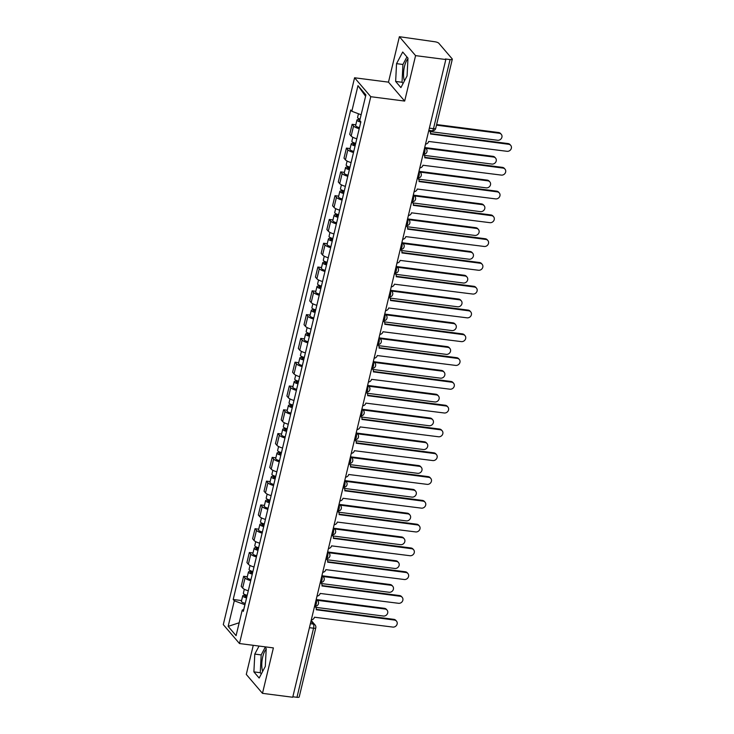 <?xml version="1.0" encoding="UTF-8"?>
<svg xmlns="http://www.w3.org/2000/svg" width="734" height="734" viewBox="0 0 734 734"><rect width="100%" height="100%" fill="white"/><g stroke="black" fill="none" stroke-linecap="round" stroke-linejoin="round"><path stroke-width="1.1" d="M404.443 80.905A12.744 4.404 97.3 0 1 404.507 66.317A12.744 4.404 97.3 0 1 407.939 58.821M262.689 671.353A12.744 4.404 97.3 0 1 262.754 656.765A12.744 4.404 97.3 0 1 266.185 649.26M253.267 645.314L246.285 674.418L262.478 693.346L292.728 697.245L445.832 59.527L415.582 55.628L399.388 36.7L388.479 82.144L354.577 77.776L223.292 624.606L239.486 643.544L370.771 96.705L404.673 101.072L415.582 55.628M399.388 36.7L434.822 41.755A3.266 0.917 13.5 0 1 438.813 43.251L452.172 58.867A3.266 0.917 13.5 0 1 452.309 59.243L435.721 128.322A3.266 0.917 -166.5 0 1 433.491 128.661L450.08 59.582A3.266 0.917 13.5 0 0 452.309 59.243M262.478 693.346L273.387 647.902L239.486 643.544M309.427 627.689L313.556 628.221A3.266 0.917 -166.5 0 0 315.785 627.882L299.206 696.961A3.266 0.917 -166.5 0 1 296.976 697.3L313.556 628.221A3.266 1.129 -82.7 0 0 313.345 624.065L310.968 621.285M292.848 696.768L296.976 697.3M450.08 59.582L445.364 58.977L445.832 59.527M359.21 128.716A7.514 2.101 -166.5 0 1 353.568 125.991L352.127 124.312L349.714 134.368L351.155 136.056A7.514 2.101 13.5 0 0 356.797 138.781M355.816 124.78L352.127 124.312M353.504 152.507A7.514 2.101 -166.5 0 1 347.861 149.782L346.42 148.094L343.998 158.159L345.439 159.847A7.514 2.101 13.5 0 0 351.081 162.572M350.1 148.571L346.42 148.094M347.788 176.288A7.514 2.101 -166.5 0 1 342.145 173.573L340.704 171.884L338.291 181.949L339.732 183.628A7.514 2.101 13.5 0 0 345.375 186.353M344.393 172.362L340.704 171.884M342.081 200.079A7.514 2.101 -166.5 0 1 336.438 197.354L334.998 195.675L332.585 205.74L334.016 207.419A7.514 2.101 13.5 0 0 339.668 210.144M338.677 196.152L334.998 195.675M336.365 223.87A7.514 2.101 -166.5 0 1 330.722 221.145L329.282 219.466L326.869 229.531L328.309 231.21A7.514 2.101 13.5 0 0 333.952 233.935M332.97 219.934L329.282 219.466M330.658 247.661A7.514 2.101 -166.5 0 1 325.015 244.936L323.575 243.248L321.162 253.313L322.602 255.001A7.514 2.101 13.5 0 0 328.245 257.726M327.263 243.725L323.575 243.248M324.942 271.442A7.514 2.101 -166.5 0 1 319.299 268.727L317.859 267.038L315.446 277.103L316.886 278.792A7.514 2.101 13.5 0 0 322.529 281.507M321.547 267.515L317.859 267.038M319.235 295.233A7.514 2.101 -166.5 0 1 313.592 292.508L312.152 290.829L309.739 300.894L311.179 302.573A7.514 2.101 13.5 0 0 316.822 305.298M315.84 291.306L312.152 290.829M313.528 319.024A7.514 2.101 -166.5 0 1 307.885 316.299L306.445 314.62L304.023 324.685L305.463 326.364A7.514 2.101 13.5 0 0 311.106 329.089M310.124 315.088L306.445 314.62M307.812 342.815A7.514 2.101 -166.5 0 1 302.169 340.09L300.729 338.402L298.316 348.466L299.756 350.155A7.514 2.101 13.5 0 0 305.399 352.88M304.417 338.879L300.729 338.402M302.105 366.596A7.514 2.101 -166.5 0 1 296.463 363.881L295.022 362.192L292.6 372.257L294.04 373.945A7.514 2.101 13.5 0 0 299.683 376.661M298.701 362.669L295.022 362.192M296.389 390.387A7.514 2.101 -166.5 0 1 290.747 387.662L289.306 385.983L286.893 396.048L288.334 397.727A7.514 2.101 13.5 0 0 293.976 400.452M292.994 386.46L289.306 385.983M290.682 414.178A7.514 2.101 -166.5 0 1 285.04 411.453L283.599 409.774L281.177 419.839L282.618 421.518A7.514 2.101 13.5 0 0 288.26 424.243M287.278 410.242L283.599 409.774M284.966 437.969A7.514 2.101 -166.5 0 1 279.324 435.244L277.883 433.555L275.47 443.62L276.911 445.309A7.514 2.101 13.5 0 0 282.553 448.034M281.572 434.033L277.883 433.555M279.259 461.759A7.514 2.101 -166.5 0 1 273.617 459.034L272.176 457.346L269.754 467.411L271.195 469.099A7.514 2.101 13.5 0 0 276.837 471.815M275.856 457.823L272.176 457.346M273.543 485.541A7.514 2.101 -166.5 0 1 267.901 482.816L266.46 481.137L264.047 491.202L265.488 492.881A7.514 2.101 13.5 0 0 271.13 495.606M270.149 481.614L266.46 481.137M267.837 509.332A7.514 2.101 -166.5 0 1 262.194 506.607L260.753 504.928L258.331 514.993L259.772 516.672A7.514 2.101 13.5 0 0 265.414 519.397M264.433 505.396L260.753 504.928M262.121 533.123A7.514 2.101 -166.5 0 1 256.478 530.398L255.037 528.709L252.624 538.774L254.065 540.463A7.514 2.101 13.5 0 0 259.708 543.188M258.726 529.186L255.037 528.709M256.414 556.913A7.514 2.101 -166.5 0 1 250.771 554.188L249.331 552.5L246.918 562.565L248.349 564.253A7.514 2.101 13.5 0 0 254.001 566.978M253.01 552.977L249.331 552.5M250.698 580.695A7.514 2.101 -166.5 0 1 245.055 577.97L243.615 576.291L241.202 586.356L242.642 588.035A7.514 2.101 13.5 0 0 248.285 590.76M247.303 576.768L243.615 576.291M361.137 114.77L351.825 111.274L357.972 85.658L365.908 94.925L359.752 120.541L360.862 121.844L243.349 611.339L242.238 610.046L236.082 635.662L228.155 626.386L234.302 600.77L244.862 604.733L243.706 609.541M351.825 111.274L350.714 109.981L233.192 599.476L234.302 600.77M354.577 77.776L370.771 96.705M388.479 82.144L404.673 101.072M400.902 87.594L407.067 75.951L407.976 58.16L402.709 52.013L396.543 63.647L395.644 81.446L400.902 87.594M259.047 646.058L254.79 654.095L253.891 671.885L259.157 678.042L265.313 666.399L266.222 648.608L264.653 646.782M241.596 600.559L233.192 599.476M243.78 609.514L242.238 610.046M357.972 85.658L365.578 96.282M239.183 622.753L228.155 626.386M406.92 56.94L402.929 64.473L402.03 82.263L403.076 83.492M402.03 82.263L395.644 81.446M402.929 64.473L396.543 63.647M265.167 647.379L261.176 654.921L260.276 672.711L261.322 673.931M260.276 672.711L253.891 671.885M261.176 654.921L254.79 654.095M425.527 144.121A3.266 2.927 139.5 0 0 428.665 141.451L507.011 151.305A3.753 3.367 139.5 0 0 510.708 145.36A3.753 3.367 139.5 0 0 508.699 144.295L430.454 133.983A3.266 2.927 139.5 0 0 428.748 130.68M428.904 130.386A3.266 2.927 -40.5 0 1 429.28 130.744L429.895 131.469M430.528 133.588L508.084 143.57A3.753 3.367 -40.5 0 1 510.093 144.644L510.708 145.36M360.091 119.156A4.083 1.147 -166.5 0 1 357.577 117.431L358.458 113.761M429.977 131.56L497.569 140.267A3.753 3.367 139.5 0 0 501.267 134.322A3.753 3.367 139.5 0 0 499.258 133.258L436.482 125.165M360.513 121.44A1.963 0.55 -166.5 0 1 359.018 120.523A1.963 0.55 -166.5 0 1 359.816 120.275M360.798 122.119A4.083 1.147 -166.5 0 1 356.953 120.027A4.083 1.147 -166.5 0 1 359.743 119.596L359.871 119.082M359.476 127.615A4.083 1.147 -166.5 0 1 355.641 125.514L356.953 120.027M436.629 124.551L498.643 132.533A3.753 3.367 -40.5 0 1 500.652 133.597L501.267 134.322M419.811 167.912A3.266 2.927 139.5 0 0 422.949 165.242L501.304 175.096A3.753 3.367 139.5 0 0 505.001 169.15A3.753 3.367 139.5 0 0 502.983 168.077L424.747 157.764A3.266 2.927 139.5 0 0 423.041 154.47M423.188 154.168A3.266 2.927 -40.5 0 1 423.573 154.535L424.188 155.25M424.812 157.37L502.368 167.361A3.753 3.367 -40.5 0 1 504.386 168.425L505.001 169.15M414.104 191.702A3.266 2.927 139.5 0 0 417.242 189.033L495.588 198.886A3.753 3.367 139.5 0 0 499.285 192.932A3.753 3.367 139.5 0 0 497.276 191.868L419.031 181.555A3.266 2.927 139.5 0 0 417.325 178.261M417.481 177.958A3.266 2.927 -40.5 0 1 417.866 178.325L418.472 179.041M419.105 181.16L496.661 191.152A3.753 3.367 -40.5 0 1 498.67 192.216L499.285 192.932M408.388 215.493A3.266 2.927 139.5 0 0 411.526 212.814L489.881 222.668A3.753 3.367 139.5 0 0 493.578 216.723A3.753 3.367 139.5 0 0 491.56 215.658L413.325 205.346A3.266 2.927 139.5 0 0 411.618 202.052M411.765 201.749A3.266 2.927 -40.5 0 1 412.15 202.116L412.765 202.832M413.389 204.951L490.954 214.943A3.753 3.367 -40.5 0 1 492.964 216.007L493.578 216.723M355.706 143.323A4.083 1.147 -166.5 0 1 351.87 141.222L352.815 137.258M355.219 145.332A1.963 0.55 -166.5 0 1 353.311 144.314A1.963 0.55 -166.5 0 1 354.65 144.103L354.889 143.102M424.27 155.351L491.863 164.058A3.753 3.367 139.5 0 0 495.56 158.104A3.753 3.367 139.5 0 0 493.542 157.039L425.839 148.323M355.082 145.91A4.083 1.147 -166.5 0 1 351.247 143.818A4.083 1.147 -166.5 0 1 354.036 143.387L354.164 142.873M353.77 151.397A4.083 1.147 -166.5 0 1 349.925 149.305L351.247 143.818M425.234 147.607L492.927 156.324A3.753 3.367 -40.5 0 1 494.945 157.388L495.56 158.104M354.412 145.103L354.036 143.387M349.999 167.104A4.083 1.147 -166.5 0 1 346.154 165.012L347.109 161.049M349.512 169.123A1.963 0.55 -166.5 0 1 347.595 168.095A1.963 0.55 -166.5 0 1 348.934 167.893L349.182 166.893M418.554 179.142L486.147 187.849A3.753 3.367 139.5 0 0 489.844 181.894A3.753 3.367 139.5 0 0 487.835 180.83L420.132 172.114M349.375 169.701A4.083 1.147 -166.5 0 1 345.531 167.6A4.083 1.147 -166.5 0 1 348.329 167.178L348.448 166.655M348.054 175.187A4.083 1.147 -166.5 0 1 344.218 173.096L345.531 167.6M419.518 171.398L487.22 180.114A3.753 3.367 -40.5 0 1 489.229 181.179L489.844 181.894M348.696 168.893L348.329 167.178M344.283 190.895A4.083 1.147 -166.5 0 1 340.448 188.803L341.393 184.84M343.806 192.914A1.963 0.55 -166.5 0 1 341.888 191.886A1.963 0.55 -166.5 0 1 343.228 191.684L343.466 190.684M412.847 202.933L480.44 211.631A3.753 3.367 139.5 0 0 484.137 205.685A3.753 3.367 139.5 0 0 482.119 204.621L414.426 195.905M343.659 193.492A4.083 1.147 -166.5 0 1 339.824 191.391A4.083 1.147 -166.5 0 1 342.613 190.968L342.741 190.445M342.347 198.978A4.083 1.147 -166.5 0 1 338.502 196.877L339.824 191.391M413.811 195.18L481.504 203.905A3.753 3.367 -40.5 0 1 483.522 204.97L484.137 205.685M342.989 192.675L342.613 190.968M402.682 239.284A3.266 2.927 139.5 0 0 405.819 236.605L484.165 246.459A3.753 3.367 139.5 0 0 487.862 240.513A3.753 3.367 139.5 0 0 485.853 239.449L407.609 229.136A3.266 2.927 139.5 0 0 405.911 225.833M406.058 225.54A3.266 2.927 -40.5 0 1 406.443 225.898L407.049 226.623M407.682 228.742L485.238 238.733A3.753 3.367 -40.5 0 1 487.248 239.798L487.862 240.513M396.966 263.066A3.266 2.927 139.5 0 0 400.103 260.396L478.458 270.25A3.753 3.367 139.5 0 0 482.155 264.304A3.753 3.367 139.5 0 0 480.137 263.231L401.902 252.918A3.266 2.927 139.5 0 0 400.195 249.624M400.342 249.321A3.266 2.927 -40.5 0 1 400.727 249.688L401.342 250.404M401.966 252.533L479.531 262.515A3.753 3.367 -40.5 0 1 481.541 263.579L482.155 264.304M338.576 214.686A4.083 1.147 -166.5 0 1 334.732 212.585L335.686 208.63M338.09 216.695A1.963 0.55 -166.5 0 1 336.172 215.677A1.963 0.55 -166.5 0 1 337.512 215.475L337.759 214.475M407.131 226.714L474.724 235.421A3.753 3.367 139.5 0 0 478.421 229.476A3.753 3.367 139.5 0 0 476.412 228.412L408.71 219.686M337.952 217.273A4.083 1.147 -166.5 0 1 334.108 215.181A4.083 1.147 -166.5 0 1 336.906 214.75L337.025 214.236M336.631 222.769A4.083 1.147 -166.5 0 1 332.796 220.668L334.108 215.181M408.095 218.971L475.797 227.687A3.753 3.367 -40.5 0 1 477.806 228.76L478.421 229.476M337.273 216.466L336.906 214.75M332.86 238.477A4.083 1.147 -166.5 0 1 329.025 236.376L329.97 232.412M332.383 240.486A1.963 0.55 -166.5 0 1 330.465 239.468A1.963 0.55 -166.5 0 1 331.805 239.256L332.043 238.256M401.425 250.505L469.017 259.212A3.753 3.367 139.5 0 0 472.714 253.258A3.753 3.367 139.5 0 0 470.696 252.193L403.003 243.477M332.236 241.064A4.083 1.147 -166.5 0 1 328.401 238.972A4.083 1.147 -166.5 0 1 331.19 238.541L331.318 238.027M330.924 246.551A4.083 1.147 -166.5 0 1 327.08 244.459L328.401 238.972M402.388 242.761L470.081 251.478A3.753 3.367 -40.5 0 1 472.1 252.542L472.714 253.258M331.566 240.257L331.19 238.541M391.259 286.856A3.266 2.927 139.5 0 0 394.397 284.186L472.742 294.04A3.753 3.367 139.5 0 0 476.439 288.086A3.753 3.367 139.5 0 0 474.43 287.022L396.186 276.709A3.266 2.927 139.5 0 0 394.488 273.415M394.635 273.112A3.266 2.927 -40.5 0 1 395.02 273.479L395.635 274.195M396.259 276.314L473.815 286.306A3.753 3.367 -40.5 0 1 475.834 287.37L476.439 288.086M385.543 310.647A3.266 2.927 139.5 0 0 388.681 307.968L467.035 317.831A3.753 3.367 139.5 0 0 470.733 311.877A3.753 3.367 139.5 0 0 468.723 310.812L390.479 300.5A3.266 2.927 139.5 0 0 388.772 297.206M388.928 296.903A3.266 2.927 -40.5 0 1 389.304 297.27L389.919 297.986M390.543 300.105L468.108 310.097A3.753 3.367 -40.5 0 1 470.118 311.161L470.733 311.877M379.836 334.438A3.266 2.927 139.5 0 0 382.974 331.759L461.328 341.613A3.753 3.367 139.5 0 0 465.017 335.667A3.753 3.367 139.5 0 0 463.007 334.603L384.763 324.29A3.266 2.927 139.5 0 0 383.065 320.987M383.212 320.694A3.266 2.927 -40.5 0 1 383.598 321.052L384.212 321.776M384.836 323.896L462.392 333.887A3.753 3.367 -40.5 0 1 464.411 334.952L465.017 335.667M374.12 358.22A3.266 2.927 139.5 0 0 377.258 355.55L455.612 365.404A3.753 3.367 139.5 0 0 459.31 359.458A3.753 3.367 139.5 0 0 457.3 358.394L379.056 348.081A3.266 2.927 139.5 0 0 377.349 344.778M377.505 344.475A3.266 2.927 -40.5 0 1 377.882 344.842L378.496 345.558M379.12 347.687L456.686 357.669A3.753 3.367 -40.5 0 1 458.695 358.733L459.31 359.458M368.413 382.01A3.266 2.927 139.5 0 0 371.551 379.34L449.905 389.194A3.753 3.367 139.5 0 0 453.603 383.24A3.753 3.367 139.5 0 0 451.584 382.175L373.34 371.863A3.266 2.927 139.5 0 0 371.643 368.569M371.789 368.266A3.266 2.927 -40.5 0 1 372.175 368.633L372.789 369.349M373.413 371.468L450.97 381.46A3.753 3.367 -40.5 0 1 452.988 382.524L453.603 383.24M362.706 405.801A3.266 2.927 139.5 0 0 365.844 403.122L444.189 412.985A3.753 3.367 139.5 0 0 447.887 407.031A3.753 3.367 139.5 0 0 445.877 405.966L367.633 395.654A3.266 2.927 139.5 0 0 365.927 392.36M366.082 392.057A3.266 2.927 -40.5 0 1 366.459 392.424L367.073 393.14M367.706 395.259L445.263 405.251A3.753 3.367 -40.5 0 1 447.272 406.315L447.887 407.031M356.99 429.592A3.266 2.927 139.5 0 0 360.128 426.913L438.482 436.767A3.753 3.367 139.5 0 0 442.18 430.821A3.753 3.367 139.5 0 0 440.161 429.757L361.926 419.444A3.266 2.927 139.5 0 0 360.22 416.141M360.366 415.848A3.266 2.927 -40.5 0 1 360.752 416.206L361.367 416.93M361.99 419.05L439.547 429.041A3.753 3.367 -40.5 0 1 441.565 430.106L442.18 430.821M351.283 453.373A3.266 2.927 139.5 0 0 354.421 450.704L432.766 460.557A3.753 3.367 139.5 0 0 436.464 454.612A3.753 3.367 139.5 0 0 434.455 453.548L356.21 443.235A3.266 2.927 139.5 0 0 354.504 439.932M354.66 439.629A3.266 2.927 -40.5 0 1 355.036 439.996L355.651 440.712M356.284 442.841L433.84 452.823A3.753 3.367 -40.5 0 1 435.849 453.887L436.464 454.612M327.153 262.258A4.083 1.147 -166.5 0 1 323.309 260.166L324.263 256.203M326.667 264.277A1.963 0.55 -166.5 0 1 324.758 263.249A1.963 0.55 -166.5 0 1 326.098 263.047L326.336 262.047M395.709 274.296L463.301 283.003A3.753 3.367 139.5 0 0 466.998 277.048A3.753 3.367 139.5 0 0 464.989 275.984L397.287 267.268M326.529 264.855A4.083 1.147 -166.5 0 1 322.694 262.754A4.083 1.147 -166.5 0 1 325.483 262.332L325.602 261.809M325.208 270.341A4.083 1.147 -166.5 0 1 321.373 268.249L322.694 262.754M396.672 266.552L464.374 275.268A3.753 3.367 -40.5 0 1 466.384 276.333L466.998 277.048M325.859 264.047L325.483 262.332M321.437 286.049A4.083 1.147 -166.5 0 1 317.602 283.957L318.556 279.993M320.96 288.067A1.963 0.55 -166.5 0 1 319.042 287.04A1.963 0.55 -166.5 0 1 320.382 286.838L320.62 285.838M390.002 298.087L457.594 306.784A3.753 3.367 139.5 0 0 461.291 300.839A3.753 3.367 139.5 0 0 459.273 299.775L391.58 291.059M320.822 288.646A4.083 1.147 -166.5 0 1 316.978 286.544A4.083 1.147 -166.5 0 1 319.767 286.122L319.896 285.599M319.501 294.132A4.083 1.147 -166.5 0 1 315.657 292.04L316.978 286.544M390.965 290.334L458.658 299.059A3.753 3.367 -40.5 0 1 460.677 300.123L461.291 300.839M320.143 287.829L319.767 286.122M315.73 309.84A4.083 1.147 -166.5 0 1 311.886 307.739L312.84 303.784M315.244 311.849A1.963 0.55 -166.5 0 1 313.335 310.831A1.963 0.55 -166.5 0 1 314.675 310.629L314.914 309.629M384.286 321.868L451.878 330.575A3.753 3.367 139.5 0 0 455.575 324.63A3.753 3.367 139.5 0 0 453.566 323.566L385.864 314.84M315.106 312.427A4.083 1.147 -166.5 0 1 311.271 310.335A4.083 1.147 -166.5 0 1 314.06 309.913L314.18 309.39M313.785 317.923A4.083 1.147 -166.5 0 1 309.95 315.822L311.271 310.335M385.249 314.124L452.951 322.841A3.753 3.367 -40.5 0 1 454.961 323.914L455.575 324.63M314.436 311.62L314.06 309.913M310.014 333.631A4.083 1.147 -166.5 0 1 306.179 331.529L307.133 327.575M309.537 335.64A1.963 0.55 -166.5 0 1 307.619 334.621A1.963 0.55 -166.5 0 1 308.959 334.41L309.197 333.41M378.579 345.659L446.171 354.366A3.753 3.367 139.5 0 0 449.869 348.421A3.753 3.367 139.5 0 0 447.85 347.347L380.157 338.631M309.399 336.218A4.083 1.147 -166.5 0 1 305.555 334.126A4.083 1.147 -166.5 0 1 308.344 333.695L308.473 333.181M308.078 341.714A4.083 1.147 -166.5 0 1 304.234 339.613L305.555 334.126M379.542 337.915L447.245 346.632A3.753 3.367 -40.5 0 1 449.254 347.696L449.869 348.421M308.72 335.41L308.344 333.695M304.307 357.412A4.083 1.147 -166.5 0 1 300.463 355.32L301.417 351.357M303.821 359.431A1.963 0.55 -166.5 0 1 301.913 358.412A1.963 0.55 -166.5 0 1 303.252 358.201L303.491 357.201M372.863 369.45L440.455 378.157A3.753 3.367 139.5 0 0 444.153 372.202A3.753 3.367 139.5 0 0 442.143 371.138L374.441 362.422M303.683 360.009A4.083 1.147 -166.5 0 1 299.848 357.917A4.083 1.147 -166.5 0 1 302.637 357.486L302.757 356.963M302.362 365.495A4.083 1.147 -166.5 0 1 298.527 363.403L299.848 357.917M373.826 361.706L441.529 370.422A3.753 3.367 -40.5 0 1 443.538 371.487L444.153 372.202M303.014 359.201L302.637 357.486M298.591 381.203A4.083 1.147 -166.5 0 1 294.756 379.111L295.71 375.147M298.114 383.221A1.963 0.55 -166.5 0 1 296.197 382.194A1.963 0.55 -166.5 0 1 297.536 381.992L297.775 380.992M367.156 393.24L434.748 401.948A3.753 3.367 139.5 0 0 438.446 395.993A3.753 3.367 139.5 0 0 436.436 394.929L368.734 386.212M297.976 383.799A4.083 1.147 -166.5 0 1 294.132 381.698A4.083 1.147 -166.5 0 1 296.921 381.276L297.05 380.753M296.655 389.286A4.083 1.147 -166.5 0 1 292.82 387.194L294.132 381.698M368.119 385.488L435.822 394.213A3.753 3.367 -40.5 0 1 437.831 395.277L438.446 395.993M297.298 382.983L296.921 381.276M292.884 404.994A4.083 1.147 -166.5 0 1 289.049 402.893L289.994 398.938M292.398 407.003A1.963 0.55 -166.5 0 1 290.49 405.985A1.963 0.55 -166.5 0 1 291.829 405.783L292.068 404.783M361.449 417.022L429.032 425.729A3.753 3.367 139.5 0 0 432.73 419.784A3.753 3.367 139.5 0 0 430.72 418.719L363.018 409.994M292.26 407.59A4.083 1.147 -166.5 0 1 288.425 405.489A4.083 1.147 -166.5 0 1 291.214 405.067L291.334 404.544M290.948 413.077A4.083 1.147 -166.5 0 1 287.104 410.976L288.425 405.489M362.403 409.278L430.106 418.004A3.753 3.367 -40.5 0 1 432.124 419.068L432.73 419.784M291.591 406.774L291.214 405.067M287.178 428.784A4.083 1.147 -166.5 0 1 283.333 426.683L284.287 422.729M286.691 430.794A1.963 0.55 -166.5 0 1 284.774 429.775A1.963 0.55 -166.5 0 1 286.113 429.573L286.352 428.564M355.733 440.813L423.325 449.52A3.753 3.367 139.5 0 0 427.023 443.575A3.753 3.367 139.5 0 0 425.014 442.51L357.311 433.785M286.554 431.372A4.083 1.147 -166.5 0 1 282.709 429.28A4.083 1.147 -166.5 0 1 285.498 428.849L285.627 428.335M285.232 436.868A4.083 1.147 -166.5 0 1 281.397 434.767L282.709 429.28M356.696 433.069L424.399 441.785A3.753 3.367 -40.5 0 1 426.408 442.85L427.023 443.575M285.875 430.564L285.498 428.849M345.567 477.164A3.266 2.927 139.5 0 0 348.705 474.494L427.06 484.348A3.753 3.367 139.5 0 0 430.757 478.394A3.753 3.367 139.5 0 0 428.739 477.329L350.503 467.017A3.266 2.927 139.5 0 0 348.797 463.723M348.944 463.42A3.266 2.927 -40.5 0 1 349.329 463.787L349.944 464.503M350.568 466.622L428.124 476.614A3.753 3.367 -40.5 0 1 430.142 477.678L430.757 478.394M339.86 500.955A3.266 2.927 139.5 0 0 342.998 498.285L421.344 508.139A3.753 3.367 139.5 0 0 425.041 502.184A3.753 3.367 139.5 0 0 423.032 501.12L344.787 490.807A3.266 2.927 139.5 0 0 343.081 487.514M343.237 487.211A3.266 2.927 -40.5 0 1 343.613 487.578L344.228 488.294M344.861 490.413L422.417 500.404A3.753 3.367 -40.5 0 1 424.426 501.469L425.041 502.184M334.144 524.746A3.266 2.927 139.5 0 0 337.282 522.067L415.637 531.921A3.753 3.367 139.5 0 0 419.334 525.975A3.753 3.367 139.5 0 0 417.316 524.911L339.08 514.598A3.266 2.927 139.5 0 0 337.374 511.295M337.521 511.002A3.266 2.927 -40.5 0 1 337.906 511.369L338.521 512.084M339.145 514.204L416.701 524.195A3.753 3.367 -40.5 0 1 418.719 525.26L419.334 525.975M328.437 548.527A3.266 2.927 139.5 0 0 331.575 545.857L409.921 555.711A3.753 3.367 139.5 0 0 413.618 549.766A3.753 3.367 139.5 0 0 411.609 548.702L333.364 538.389A3.266 2.927 139.5 0 0 331.658 535.086M331.814 534.792A3.266 2.927 -40.5 0 1 332.19 535.15L332.805 535.866M333.438 537.994L410.994 547.977A3.753 3.367 -40.5 0 1 413.003 549.05L413.618 549.766M322.721 572.318A3.266 2.927 139.5 0 0 325.859 569.648L404.214 579.502A3.753 3.367 139.5 0 0 407.911 573.548A3.753 3.367 139.5 0 0 405.893 572.483L327.658 562.171A3.266 2.927 139.5 0 0 325.951 558.877M326.098 558.574A3.266 2.927 -40.5 0 1 326.483 558.941L327.098 559.657M327.722 561.776L405.287 571.768A3.753 3.367 -40.5 0 1 407.297 572.832L407.911 573.548M317.015 596.109A3.266 2.927 139.5 0 0 320.152 593.439L398.498 603.293A3.753 3.367 139.5 0 0 402.195 597.338A3.753 3.367 139.5 0 0 400.186 596.274L321.942 585.961A3.266 2.927 139.5 0 0 320.244 582.668M320.391 582.365A3.266 2.927 -40.5 0 1 320.776 582.732L321.382 583.447M322.015 585.567L399.571 595.558A3.753 3.367 -40.5 0 1 401.581 596.623L402.195 597.338M281.461 452.566A4.083 1.147 -166.5 0 1 277.626 450.474L278.571 446.511M280.975 454.585A1.963 0.55 -166.5 0 1 279.067 453.566A1.963 0.55 -166.5 0 1 280.406 453.355L280.645 452.355M350.026 464.604L417.618 473.311A3.753 3.367 139.5 0 0 421.307 467.356A3.753 3.367 139.5 0 0 419.298 466.292L351.595 457.576M280.838 455.163A4.083 1.147 -166.5 0 1 277.002 453.071A4.083 1.147 -166.5 0 1 279.792 452.639L279.911 452.126M279.526 460.649A4.083 1.147 -166.5 0 1 275.681 458.557L277.002 453.071M350.98 456.86L418.683 465.576A3.753 3.367 -40.5 0 1 420.701 466.641L421.307 467.356M280.168 454.355L279.792 452.639M275.755 476.357A4.083 1.147 -166.5 0 1 271.91 474.265L272.864 470.301M275.268 478.375A1.963 0.55 -166.5 0 1 273.351 477.348A1.963 0.55 -166.5 0 1 274.69 477.146L274.938 476.146M344.31 488.394L411.902 497.101A3.753 3.367 139.5 0 0 415.6 491.147A3.753 3.367 139.5 0 0 413.591 490.083L345.888 481.366M275.131 478.953A4.083 1.147 -166.5 0 1 271.286 476.852A4.083 1.147 -166.5 0 1 274.076 476.43L274.204 475.907M273.81 484.44A4.083 1.147 -166.5 0 1 269.974 482.348L271.286 476.852M345.274 480.642L412.976 489.367A3.753 3.367 -40.5 0 1 414.985 490.431L415.6 491.147M274.452 478.146L274.076 476.43M270.039 500.148A4.083 1.147 -166.5 0 1 266.203 498.056L267.148 494.092M269.552 502.166A1.963 0.55 -166.5 0 1 267.644 501.139A1.963 0.55 -166.5 0 1 268.983 500.937L269.222 499.937M338.603 512.185L406.196 520.883A3.753 3.367 139.5 0 0 409.893 514.938A3.753 3.367 139.5 0 0 407.875 513.873L340.172 505.148M269.415 502.744A4.083 1.147 -166.5 0 1 265.58 500.643A4.083 1.147 -166.5 0 1 268.369 500.221L268.497 499.698M268.103 508.231A4.083 1.147 -166.5 0 1 264.258 506.13L265.58 500.643M339.567 504.432L407.26 513.158A3.753 3.367 -40.5 0 1 409.278 514.222L409.893 514.938M268.745 501.928L268.369 500.221M264.332 523.938A4.083 1.147 -166.5 0 1 260.487 521.837L261.442 517.883M263.845 525.948A1.963 0.55 -166.5 0 1 261.928 524.929A1.963 0.55 -166.5 0 1 263.267 524.727L263.515 523.727M332.887 535.967L400.48 544.674A3.753 3.367 139.5 0 0 404.177 538.728A3.753 3.367 139.5 0 0 402.168 537.664L334.465 528.939M263.708 526.526A4.083 1.147 -166.5 0 1 259.864 524.434A4.083 1.147 -166.5 0 1 262.662 524.003L262.781 523.489M262.387 532.022A4.083 1.147 -166.5 0 1 258.552 529.92L259.864 524.434M333.851 528.223L401.553 536.939A3.753 3.367 -40.5 0 1 403.562 538.004L404.177 538.728M263.029 525.718L262.662 524.003M258.616 547.729A4.083 1.147 -166.5 0 1 254.781 545.628L255.726 541.664M258.139 549.738A1.963 0.55 -166.5 0 1 256.221 548.72A1.963 0.55 -166.5 0 1 257.561 548.509L257.799 547.509M327.18 559.758L394.773 568.465A3.753 3.367 139.5 0 0 398.47 562.51A3.753 3.367 139.5 0 0 396.452 561.446L328.759 552.73M257.992 550.316A4.083 1.147 -166.5 0 1 254.157 548.225A4.083 1.147 -166.5 0 1 256.946 547.793L257.074 547.28M256.68 555.803A4.083 1.147 -166.5 0 1 252.835 553.711L254.157 548.225M328.144 552.014L395.837 560.73A3.753 3.367 -40.5 0 1 397.856 561.794L398.47 562.51M257.322 549.509L256.946 547.793M252.909 571.511A4.083 1.147 -166.5 0 1 249.065 569.419L250.019 565.455M252.423 573.529A1.963 0.55 -166.5 0 1 250.505 572.502A1.963 0.55 -166.5 0 1 251.845 572.3L252.092 571.3M321.464 583.548L389.057 592.255A3.753 3.367 139.5 0 0 392.754 586.301A3.753 3.367 139.5 0 0 390.745 585.237L323.043 576.52M252.285 574.107A4.083 1.147 -166.5 0 1 248.441 572.006A4.083 1.147 -166.5 0 1 251.239 571.584L251.358 571.061M250.964 579.594A4.083 1.147 -166.5 0 1 247.129 577.502L248.441 572.006M322.428 575.805L390.13 584.521A3.753 3.367 -40.5 0 1 392.139 585.585L392.754 586.301M251.606 573.3L251.239 571.584M311.299 619.9A3.266 2.927 139.5 0 0 314.436 617.221L392.791 627.075A3.753 3.367 139.5 0 0 396.488 621.129A3.753 3.367 139.5 0 0 394.47 620.065L316.235 609.752A3.266 2.927 139.5 0 0 314.528 606.458M314.675 606.156A3.266 2.927 -40.5 0 1 315.06 606.523L315.675 607.238M316.299 609.358L393.864 619.349A3.753 3.367 -40.5 0 1 395.874 620.413L396.488 621.129M247.193 595.302A4.083 1.147 -166.5 0 1 243.358 593.21L244.303 589.246M246.716 597.32A1.963 0.55 -166.5 0 1 244.798 596.292A1.963 0.55 -166.5 0 1 246.138 596.091L246.376 595.091M315.758 607.339L383.35 616.037A3.753 3.367 139.5 0 0 387.047 610.092A3.753 3.367 139.5 0 0 385.029 609.027L317.336 600.311M246.569 597.898A4.083 1.147 -166.5 0 1 242.734 595.797A4.083 1.147 -166.5 0 1 245.523 595.375L245.651 594.852M245.257 603.385A4.083 1.147 -166.5 0 1 241.413 601.284L242.734 595.797M316.721 599.586L384.414 608.312A3.753 3.367 -40.5 0 1 386.433 609.376L387.047 610.092M245.899 597.081L245.523 595.375M314.602 606.146L314.868 606.174A3.266 1.129 -82.7 0 0 316.226 604.045A3.266 1.129 -82.7 0 0 316.088 599.981M320.318 582.356L320.575 582.392A3.266 1.129 -82.7 0 0 321.942 580.255A3.266 1.129 -82.7 0 0 321.795 576.19M326.024 558.565L326.291 558.602A3.266 1.129 -82.7 0 0 327.648 556.464A3.266 1.129 -82.7 0 0 327.502 552.399M331.74 534.774L331.997 534.811A3.266 1.129 -82.7 0 0 333.364 532.673A3.266 1.129 -82.7 0 0 333.218 528.608M337.447 510.992L337.713 511.02A3.266 1.129 -82.7 0 0 339.071 508.891A3.266 1.129 -82.7 0 0 338.924 504.827M343.163 487.202L343.42 487.238A3.266 1.129 -82.7 0 0 344.787 485.101A3.266 1.129 -82.7 0 0 344.641 481.036M348.87 463.411L349.136 463.448A3.266 1.129 -82.7 0 0 350.494 461.31A3.266 1.129 -82.7 0 0 350.347 457.245M354.577 439.62L354.843 439.657A3.266 1.129 -82.7 0 0 356.201 437.519A3.266 1.129 -82.7 0 0 356.063 433.455M360.293 415.839L360.559 415.866A3.266 1.129 -82.7 0 0 361.917 413.728A3.266 1.129 -82.7 0 0 361.77 409.673M366 392.048L366.266 392.084A3.266 1.129 -82.7 0 0 367.624 389.947A3.266 1.129 -82.7 0 0 367.486 385.882M371.716 368.257L371.973 368.294A3.266 1.129 -82.7 0 0 373.34 366.156A3.266 1.129 -82.7 0 0 373.193 362.091M377.423 344.466L377.689 344.503A3.266 1.129 -82.7 0 0 379.047 342.365A3.266 1.129 -82.7 0 0 378.909 338.301M383.139 320.685L383.396 320.712A3.266 1.129 -82.7 0 0 384.763 318.574A3.266 1.129 -82.7 0 0 384.616 314.519M388.846 296.894L389.112 296.921A3.266 1.129 -82.7 0 0 390.47 294.793A3.266 1.129 -82.7 0 0 390.332 290.728M394.562 273.103L394.819 273.14A3.266 1.129 -82.7 0 0 396.186 271.002A3.266 1.129 -82.7 0 0 396.039 266.937M400.269 249.312L400.535 249.349A3.266 1.129 -82.7 0 0 401.893 247.211A3.266 1.129 -82.7 0 0 401.755 243.147M405.985 225.531L406.241 225.558A3.266 1.129 -82.7 0 0 407.609 223.42A3.266 1.129 -82.7 0 0 407.462 219.356M411.691 201.74L411.957 201.767A3.266 1.129 -82.7 0 0 413.315 199.639A3.266 1.129 -82.7 0 0 413.169 195.574M417.407 177.949L417.664 177.986A3.266 1.129 -82.7 0 0 419.031 175.848A3.266 1.129 -82.7 0 0 418.885 171.784M423.114 154.158L423.38 154.195A3.266 1.129 -82.7 0 0 424.738 152.057A3.266 1.129 -82.7 0 0 424.591 147.993M310.39 623.689L313.345 624.065A3.266 2.927 139.5 0 1 315.097 624.992L311.179 620.413M248.349 564.253L250.771 554.188M254.065 540.463L256.478 530.398M259.772 516.672L262.194 506.607M265.488 492.881L267.901 482.816M271.195 469.099L273.617 459.034M276.911 445.309L279.324 435.244M282.618 421.518L285.04 411.453M288.334 397.727L290.747 387.662M294.04 373.945L296.463 363.881M299.756 350.155L302.169 340.09M305.463 326.364L307.885 316.299M311.179 302.573L313.592 292.508M316.886 278.792L319.299 268.727M322.602 255.001L325.015 244.936M328.309 231.21L330.722 221.145M334.016 207.419L336.438 197.354M339.732 183.628L342.145 173.573M345.439 159.847L347.861 149.782M351.155 136.056L353.568 125.991M242.642 588.035L245.055 577.97M424.61 147.919A3.266 2.927 -40.5 0 1 426.28 148.828L424.812 147.112M418.903 171.701A3.266 2.927 -40.5 0 1 420.564 172.618L419.096 170.903M413.196 195.492A3.266 2.927 -40.5 0 1 414.857 196.409L413.389 194.684M407.48 219.282A3.266 2.927 -40.5 0 1 409.141 220.2L407.673 218.475M401.773 243.073A3.266 2.927 -40.5 0 1 403.434 243.982L401.966 242.266M396.057 266.864A3.266 2.927 -40.5 0 1 397.718 267.772L396.25 266.057M390.35 290.646A3.266 2.927 -40.5 0 1 392.011 291.563L390.543 289.847M384.634 314.436A3.266 2.927 -40.5 0 1 386.295 315.354L384.827 313.629M378.928 338.227A3.266 2.927 -40.5 0 1 380.588 339.136L379.12 337.42M373.211 362.018A3.266 2.927 -40.5 0 1 374.881 362.926L373.404 361.211M367.505 385.8A3.266 2.927 -40.5 0 1 369.165 386.717L367.697 385.001M361.789 409.59A3.266 2.927 -40.5 0 1 363.458 410.508L361.981 408.783M356.082 433.381A3.266 2.927 -40.5 0 1 357.742 434.289L356.274 432.574M350.366 457.172A3.266 2.927 -40.5 0 1 352.036 458.08L350.558 456.364M344.659 480.954A3.266 2.927 -40.5 0 1 346.32 481.871L344.852 480.155M338.943 504.744A3.266 2.927 -40.5 0 1 340.613 505.662L339.136 503.937M333.236 528.535A3.266 2.927 -40.5 0 1 334.897 529.453L333.429 527.728M327.52 552.326A3.266 2.927 -40.5 0 1 329.19 553.234L327.722 551.518M321.813 576.107A3.266 2.927 -40.5 0 1 323.474 577.025L322.006 575.309M316.106 599.898A3.266 2.927 -40.5 0 1 317.767 600.816L316.299 599.091M428.83 130.368L432.133 130.799A3.266 1.129 -82.7 0 0 433.491 128.661L429.362 128.129M508.699 144.295L508.084 143.57M498.643 132.533L499.258 133.258M502.983 168.077L502.368 167.361M497.276 191.868L496.661 191.152M491.56 215.658L490.954 214.943M492.927 156.324L493.542 157.039M487.22 180.114L487.835 180.83M481.504 203.905L482.119 204.621M485.853 239.449L485.238 238.733M480.137 263.231L479.531 262.515M475.797 227.687L476.412 228.412M470.081 251.478L470.696 252.193M474.43 287.022L473.815 286.306M468.723 310.812L468.108 310.097M463.007 334.603L462.392 333.887M457.3 358.394L456.686 357.669M451.584 382.175L450.97 381.46M445.877 405.966L445.263 405.251M440.161 429.757L439.547 429.041M434.455 453.548L433.84 452.823M464.374 275.268L464.989 275.984M458.658 299.059L459.273 299.775M452.951 322.841L453.566 323.566M447.245 346.632L447.85 347.347M441.529 370.422L442.143 371.138M435.822 394.213L436.436 394.929M430.106 418.004L430.72 418.719M424.399 441.785L425.014 442.51M428.739 477.329L428.124 476.614M423.032 501.12L422.417 500.404M417.316 524.911L416.701 524.195M411.609 548.702L410.994 547.977M405.893 572.483L405.287 571.768M400.186 596.274L399.571 595.558M418.683 465.576L419.298 466.292M412.976 489.367L413.591 490.083M407.26 513.158L407.875 513.873M401.553 536.939L402.168 537.664M395.837 560.73L396.452 561.446M390.13 584.521L390.745 585.237M394.47 620.065L393.864 619.349M384.414 608.312L385.029 609.027M423.38 154.195A3.266 3.266 0 0 0 426.28 148.828M417.664 177.986A3.266 3.266 0 0 0 420.564 172.618M411.957 201.767A3.266 3.266 0 0 0 414.857 196.409M406.241 225.558A3.266 3.266 0 0 0 409.141 220.2M400.535 249.349A3.266 3.266 0 0 0 403.434 243.982M394.819 273.14A3.266 3.266 0 0 0 397.718 267.772M389.112 296.921A3.266 3.266 0 0 0 392.011 291.563M383.396 320.712A3.266 3.266 0 0 0 386.295 315.354M377.689 344.503A3.266 3.266 0 0 0 380.588 339.136M371.973 368.294A3.266 3.266 0 0 0 374.881 362.926M366.266 392.084A3.266 3.266 0 0 0 369.165 386.717M360.559 415.866A3.266 3.266 0 0 0 363.458 410.508M354.843 439.657A3.266 3.266 0 0 0 357.742 434.289M349.136 463.448A3.266 3.266 0 0 0 352.036 458.08M343.42 487.238A3.266 3.266 0 0 0 346.32 481.871M337.713 511.02A3.266 3.266 0 0 0 340.613 505.662M331.997 534.811A3.266 3.266 0 0 0 334.897 529.453M326.291 558.602A3.266 3.266 0 0 0 329.19 553.234M320.575 582.392A3.266 3.266 0 0 0 323.474 577.025M314.868 606.174A3.266 3.266 0 0 0 317.767 600.816M315.785 627.882A3.266 3.266 0 0 0 315.097 624.992M432.133 130.799A3.266 3.266 0 0 0 435.721 128.322"/></g></svg>
